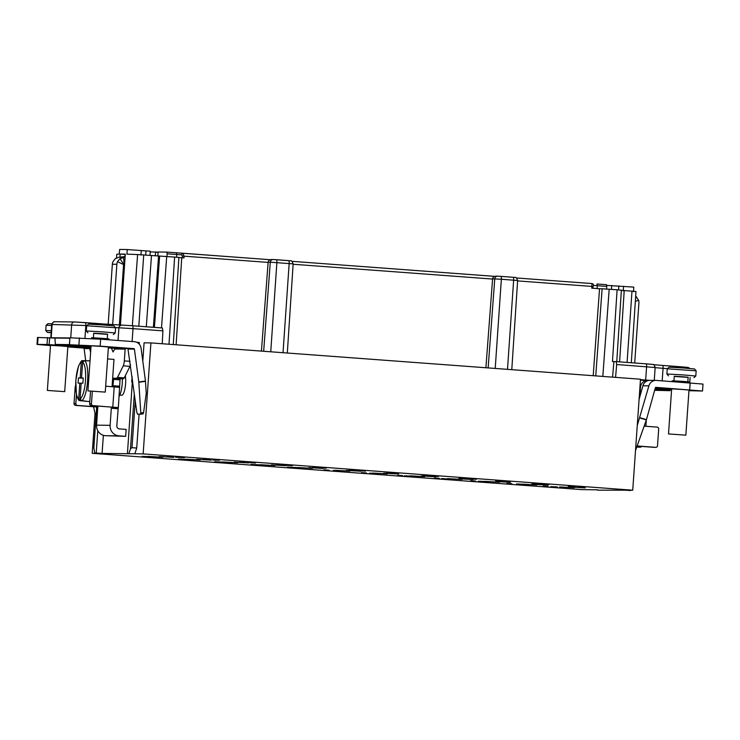 <?xml version="1.0" encoding="UTF-8"?>
<svg xmlns="http://www.w3.org/2000/svg" width="740" height="740" viewBox="0 0 740 740"><rect width="100%" height="100%" fill="white"/><g stroke="black" fill="none" stroke-linecap="round" stroke-linejoin="round"><path stroke-width="1.11" d="M157.824 255.92L158.138 251.998L166.852 252.1L270.267 259.721L182.9 253.246M158.129 252.136L150.229 251.914M155.594 252.164L158.11 252.294M150.017 255.402L150.266 251.212L127.262 249.546A166.5 2.618 -176 0 0 122.812 249.463A166.5 2.618 -176 0 0 119.621 249.463L119.27 254.088A166.519 2.618 -176 0 0 116.754 254.366L116.495 257.918M155.317 255.781L155.603 251.97M176.564 257.122L176.74 254.514L167.166 253.811L166.852 252.1L182.845 253.237L184.103 256.179L183.973 257.927L178.904 257.529M167.166 253.811L166.972 256.41M178.71 257.372L151.496 255.513L146.298 326.775M178.913 257.363L173.28 344.572M151.496 255.513L137.603 254.551A166.519 2.618 -176 0 0 126.928 254.171L127.262 249.546M108.179 324.305L112.36 264.226A7.53 7.28 90.6 0 1 113.007 261.618L115.338 258.639L118.733 257.27L124.958 256.586L125.088 254.44L120.195 254.079A166.519 2.618 4 0 1 122.47 254.079A166.519 2.618 4 0 1 125.301 254.135L120.389 325.794M125.088 257.168L119.945 258.686L117.521 261.673A7.53 7.28 -89.4 0 0 116.874 264.272L112.674 324.61M111.453 348.124L113.044 351.99L115.098 348.392L108.364 347.893M91.038 346.366L69.431 344.738L100.168 346.135L133.903 348.642L124.81 348.54A0.583 0.564 90.6 0 1 125.143 349.123L124.32 360.907A5.8 1.499 94.2 0 1 123.256 365.828L117.521 377.391A5.8 1.499 94.2 0 1 116.67 378.233L113.719 378.205L112.822 386.872M118.011 408.757L111.315 408.258L110.121 425.315A9.851 9.518 -89.4 0 0 118.927 435.842L125.661 436.341L126.151 429.404L119.408 428.904A2.895 2.803 90.6 0 1 116.818 425.805L118.261 407.564L91.205 405.594A1.739 1.684 90.6 0 1 89.651 403.735L91.455 403.763A1.739 1.684 -89.4 0 0 93.009 405.613L118.344 407.666L120.037 379.851L120.417 378.704L123.367 378.732A5.8 1.499 -85.8 0 0 124.218 377.89L129.963 366.328A5.8 1.499 -85.8 0 0 130.508 364.774M125.661 436.341L105.404 435.694A9.851 9.518 90.6 0 1 96.598 425.158L97.763 406.945L77.386 405.437A1.739 1.684 -89.4 0 1 75.832 403.587L76.451 394.688M112.073 386.696L113.979 359.409L107.587 358.928M118.733 257.27L123.534 257.326L124.218 264.236L123.626 264.568A0.583 0.564 90.6 0 0 123.571 264.772L119.362 324.999M90.03 346.292L91.002 346.857M90.002 346.782L91.011 346.792M103.369 435.305L102.074 453.426L134.819 453.796L136.724 448.033L139.083 414.243M132.331 382.034L131.766 381.988L132.099 376.706M125.31 375.689A11.59 2.997 94.2 0 1 125.587 383.699A11.59 2.997 94.2 0 1 121.721 395.225L119.76 395.077M142.802 361.129L144.078 342.833L150.914 342.907L640.498 379.213L632.737 490.204L143.153 453.898L150.914 342.907M143.153 453.898L134.819 453.796M133.903 348.642A0.583 0.564 90.6 0 1 134.421 349.141L138.805 381.997L140.785 412.985L143.588 412.587L146.243 393.301L145.456 381.035L141.072 348.179A7.53 7.28 -89.4 0 0 134.393 341.704L100.649 339.197L69.921 337.801L69.495 344.738M143.588 412.587L143.06 413.891L137.547 414.224L136.863 412.495L127.918 348.577M95.016 413.336L92.223 453.324L581.807 489.63L597.541 489.806M97.8 430.708L96.209 453L94.701 452.982L100.566 453.417L92.223 453.324M96.2 413.762L95.367 413.753L94.757 412.467L93.601 406.76M90.613 352.481L89.614 347.985M85.71 360.722L84.092 348.568A0.583 0.564 -89.4 0 0 83.574 348.068L90.918 348.078M83.574 348.068L67.83 346.903M50.496 345.617L37 344.405L47.018 344.489L90.965 347.476M137.881 342.935L137.917 342.398L139.333 342.481L136.724 342.287M137.917 342.398L136.937 342.38M69.884 338.226L54.917 338.05L55.361 344.433L86.58 346.033M37 344.405L37.481 337.468L54.917 338.069M70.744 337.81L71.669 324.657A2.895 2.803 -89.4 0 1 74.49 321.965L85.303 322.621A2.895 0.749 94.2 0 1 85.303 322.621A2.895 0.749 94.2 0 1 85.84 325.517L51.735 324.453L50.81 337.755L69.912 337.94M74.305 345.839L74.259 346.477M105.265 392.108L108.419 347.023L102 346.44L91.076 345.811L87.921 390.896L105.265 392.108L87.921 390.896M121.61 325.101L104.303 324.028L121.739 325.091A2.895 2.775 -89 0 1 121.887 325.101L132.46 325.748A2.895 0.749 94.2 0 1 133.006 328.643L118.918 327.783A2.895 2.775 -89 0 1 121.739 325.091L132.469 325.748A2.895 0.749 94.2 0 1 132.469 325.748L162.328 327.959L162.92 330.863L162.236 343.749M136.724 448.033L131.979 447.682L130.481 448.755L128.954 453.361M597.522 490.167L630.388 490.176M630.267 490.537L624.403 490.102L632.737 490.204M635.512 450.54L646.455 419.636L655.363 387.769A0.583 0.564 90.6 0 1 655.908 387.353A0.583 0.564 90.6 0 0 655.908 387.353L702.519 391.016L703 384.079L656.426 380.416A7.53 7.28 -89.4 0 0 648.906 385.845L637.26 425.537M650.414 380.351L649.572 380.332A7.53 7.28 90.6 0 0 642.903 385.771L639.092 399.406M648.286 380.517L648.888 380.397M649.609 380.332L640.47 379.639M96.209 453L102.074 453.426M148.204 456.404L162.772 457.246L148.204 456.404M159.322 456.534L173.891 457.375L159.322 456.534M196.72 459.309L211.288 460.151L196.72 459.309M185.601 459.179L200.17 460.021L185.601 459.179M234.127 462.084L248.696 462.925L234.127 462.084M223.008 461.954L237.577 462.796L223.008 461.954M271.525 464.85L286.093 465.7L271.525 464.85M260.415 464.729L274.975 465.571L260.415 464.729M308.932 467.625L323.5 468.466L308.932 467.625M297.813 467.504L312.382 468.346L297.813 467.504M346.339 470.4L360.898 471.241L346.339 470.4M335.22 470.279L349.779 471.121L335.22 470.279M383.736 473.175L398.305 474.016L383.736 473.175M372.618 473.054L387.187 473.896L372.618 473.054M421.143 475.95L435.703 476.791L421.143 475.95M410.025 475.82L424.594 476.662L410.025 475.82M458.541 478.724L473.11 479.566L458.541 478.724M447.423 478.595L461.991 479.437L447.423 478.595M495.948 481.5L510.517 482.341L495.948 481.5M484.829 481.37L499.398 482.212L484.829 481.37M533.346 484.265L547.915 485.116L533.346 484.265M522.227 484.145L536.796 484.987L522.227 484.145M570.753 487.04L585.322 487.882L570.753 487.04M559.634 486.92L574.203 487.762L559.634 486.92M142.154 456.339L151.765 456.802L142.154 456.339M152.246 456.978L159.553 457.339L152.255 456.904M178.442 459.031L188.053 459.494L178.442 459.031M193.159 459.993L186.424 459.605L193.159 459.993M214.73 461.723L224.34 462.186L214.73 461.723M231.888 462.731L222.962 462.371L231.898 462.694M251.017 464.415L260.628 464.877L251.017 464.415M261.608 465.062L267.464 465.386L261.608 464.988M287.296 467.107L296.916 467.569L287.296 467.107M295.464 467.661L303.641 468.078L295.464 467.661M328.958 470.196L324.074 469.826L328.958 470.159M333.324 470.353L339.873 470.76L333.324 470.353M366.365 472.962L361.481 472.601L366.365 472.934M369.547 473.239L374.81 473.295L369.556 473.175M402.653 475.654L397.759 475.293L402.653 475.626M404.438 475.792L414.058 476.255L404.438 475.792M439.273 478.373L434.389 478.012L439.273 478.345M446.433 478.9L441.549 478.54L446.442 478.873M475.561 481.065L470.677 480.704L475.561 481.037M485.958 481.537L478.355 481.204L485.958 481.537M511.84 483.757L506.955 483.396L511.849 483.729M516.566 483.988L523.874 484.349L516.566 483.923M548.127 486.448L543.252 486.06L548.137 486.421M557.47 487.013L550.745 486.615L557.47 487.013M172.661 457.024L167.776 456.663L172.661 456.987M184.454 457.635L175.519 457.264L184.454 457.598M208.319 459.707L203.426 459.346L208.319 459.679M213.536 459.956L219.392 460.28L213.536 459.882M244.598 462.398L239.714 462.038L244.607 462.371M247.391 462.565L255.568 462.972L247.391 462.565M284.123 465.035L276.519 464.702L284.123 465.035M285.899 465.293L292.457 465.7L285.899 465.293M320.411 467.726L312.807 467.393L320.411 467.726M321.012 468.096L326.266 468.152L321.012 468.032M356.689 470.409L349.095 470.085L356.689 470.409M355.903 470.649L365.514 471.112L355.903 470.649M394.096 473.184L386.493 472.851L394.096 473.184M398.675 473.822L393.791 473.461L398.684 473.794M430.717 475.903L423.123 475.57L430.717 475.903M438.533 476.486L430.939 476.153L438.533 476.486M467.005 478.595L459.411 478.262L467.005 478.595M469.142 478.937L476.449 479.289L469.151 478.863M503.293 481.287L495.689 480.954L503.293 481.287M510.054 481.953L503.329 481.564L510.054 481.953M539.58 483.979L531.977 483.646L539.58 483.979M548.784 484.691L539.858 484.33L548.793 484.654M575.868 486.67L568.265 486.337L575.868 486.67M578.504 487.022L584.36 487.346L578.504 486.948M192.169 459.947L187.405 459.679L192.169 459.873M260.785 465.136L264.346 465.331L260.785 465.136M265.577 465.229L262.275 465.072L265.577 465.201M302.253 468.032L298.007 467.754L302.253 468.032M334.027 470.409L338.791 470.686L334.027 470.372M480.168 481.296L485.061 481.527L480.168 481.268M556.48 486.957L551.726 486.689L556.489 486.892M212.713 460.03L216.274 460.225L212.713 460.03M217.505 460.123L214.202 459.966L217.505 460.095M254.19 462.925L249.935 462.648L254.19 462.925M278.332 464.794L283.226 465.025L278.332 464.757M286.602 465.358L291.366 465.627L286.611 465.312M314.62 467.486L319.514 467.708L314.62 467.449M350.908 470.178L355.801 470.4L350.908 470.141M388.306 472.943L393.199 473.175L388.306 472.916M424.927 475.663L429.829 475.894L424.936 475.635M432.743 476.246L437.636 476.468L432.752 476.209M461.214 478.355L466.108 478.586L461.224 478.327M497.502 481.046L502.395 481.277L497.502 481.009M509.065 481.907L504.301 481.629L509.065 481.832M533.79 483.738L538.683 483.969L533.79 483.701M570.077 486.43L574.971 486.652L570.077 486.393M577.681 487.096L581.242 487.29L577.681 487.096M582.473 487.188L579.17 487.031L582.473 487.151M671.596 389.693L655.048 388.898M615.569 377.363L616.679 364.515L616.179 361.62L646.057 363.839A2.895 0.749 -85.8 0 0 646.048 363.83L652.689 364.432C653.614 364.136 654.438 365.162 655.159 367.512L616.679 364.515M616.179 361.62L613.913 361.592L612.572 377.141M613.913 361.592L612.47 361.49L617.105 289.784L602.101 288.767L595.746 375.892M634.698 362.989L638.916 302.993A7.53 7.28 -89.4 0 0 638.639 300.32L635.679 296.111M639.832 396.751L640.489 387.335A7.53 7.28 -89.4 0 1 645.918 380.582L646.131 381.414M645.918 380.582L647.842 380.341M654.872 389.536L670.079 390.683L654.65 390.304M633.505 291.736L633.801 287.111L606.846 285.4M635.984 291.505L631.312 362.739L635.984 291.505L621.369 290.339M593.202 375.707L599.548 288.739L602.101 288.767M599.548 288.739L591.741 288.165L591.843 286.417L517.602 280.904M621.378 290.182L616.762 361.666M621.184 290.182L617.105 289.784M485.902 367.752L492.599 278.823C492.868 277.121 494.116 276.242 496.346 276.159L497.576 276.168A2.895 2.803 -89.4 0 1 497.743 276.177L513.088 277.269C515.419 278.147 515.697 275.622 517.63 280.516L501.359 279.248L495.217 368.446M261.433 351.102L268.13 262.173C268.398 260.48 269.647 259.592 271.867 259.509L273.106 259.518A2.895 2.803 90.6 0 0 270.276 262.2L268.13 262.173M268.111 262.404L182.401 256.04L182.253 257.807M182.401 256.04L181.698 254.847L176.74 254.514L176.416 252.812M592 283.577A1.739 1.591 96.1 0 1 592.065 283.587L516.428 277.972L592 283.577L591.843 286.417L593.082 286.5L593.471 285.381A1.739 1.591 96.1 0 0 592.074 283.587M596.967 283.993L606.523 284.706L606.726 289.026M623.58 286.241L623.246 290.857M93.86 447.783L94.701 452.982M127.447 453.352L132.497 379.694M64.704 391.654L67.858 346.561L61.439 345.978L50.514 345.349L47.36 390.433L64.704 391.654L47.36 390.433M51.162 332.76L47.36 332.353L51.18 332.473M47.36 332.353L45.741 330.493L51.301 330.706M51.661 325.498L46.111 325.286L45.741 330.493M51.856 323.805L47.961 323.676L46.111 325.286M120.195 254.079L119.954 257.122M123.645 278.221L124.496 264.208M141.257 250.471L140.97 255.096M702.519 391.016L688.959 390.702M671.615 389.416L655.168 388.445M685.851 435.157L689.005 390.072L682.585 389.49L671.661 388.861L668.507 433.945L685.851 435.157L668.507 433.945M689.504 382.867L689.569 381.979L683.149 381.396L672.225 380.767L672.17 381.581M687.839 381.775L688.154 377.233L682.132 376.706L674.279 376.262L673.964 380.804M674.27 376.429L688.145 377.4M668.498 375.865L666.888 374.005L683.242 374.921L695.794 376.031L693.935 377.641M667.258 368.798L669.108 367.188L683.399 367.993L694.546 368.964L696.155 370.823L667.258 368.798L666.888 374.005M641.608 446.414A1.739 1.684 -89.4 0 1 640.202 447.173L638.398 447.154A1.739 1.684 90.6 0 1 638.296 447.154L636.826 447.043M640.202 447.173A1.739 1.684 -89.4 0 1 640.1 447.173L636.863 446.932M637.168 446.081L653.92 447.33A1.739 1.684 90.6 0 0 654.021 447.33L655.825 447.349A1.739 1.684 -89.4 0 0 657.527 445.739L658.693 428.969A1.739 1.684 -89.4 0 0 657.139 427.119L644.17 426.157M655.825 447.349A1.739 1.684 -89.4 0 1 655.723 447.349L637.205 445.97M115.098 348.392L124.662 348.355M140.785 412.985L140.535 414.261L143.088 413.891M108.928 339.817L108.983 338.929L102.573 338.346L91.64 337.718L91.584 338.568M107.263 338.726L107.578 334.184L101.556 333.647L93.703 333.213L93.388 337.755M93.693 333.379L107.568 334.351M87.921 332.806L86.312 330.956L102.666 331.871L115.209 332.972L113.359 334.591M86.673 325.748L88.532 324.129L102.823 324.934L113.96 325.914L115.579 327.764L86.673 325.748L86.312 330.956M119.677 387.335L105.681 386.215M92.324 391.321L91.455 403.763M90.53 391.173L89.651 403.735M97.809 407.065L75.582 405.418A1.739 1.684 90.6 0 1 74.028 403.559L75.203 386.798A1.739 1.684 90.6 0 1 75.628 385.762M69.44 344.59L55.361 344.433M132.164 382.034L132.774 382.043M132.155 377.15L131.831 381.988M81.159 383.246L79.818 383.144L78.718 398.86L80.272 400.738L84.175 401.025A20.285 5.245 -85.8 0 0 84.758 401.2A20.285 5.245 -85.8 0 0 85.525 401.043L81.622 400.747L80.068 398.879A18.546 4.801 -85.8 0 0 85.479 380.61A18.546 4.801 -85.8 0 0 82.63 362.249L84.425 360.621L88.338 360.917A20.285 5.245 -85.8 0 0 87.755 360.741A20.285 5.245 -85.8 0 0 87.154 360.824M83.907 360.667L82.251 360.769M83.241 378.177L80.179 377.946L81.28 362.23L83.074 360.611M79.818 383.144L78.089 383.126L78.449 377.927L80.179 377.946M82.233 360.778C81.844 360.093 80.586 361.943 78.44 366.346L75.822 380.268L76.386 394.346C77.746 398.916 78.819 400.978 79.606 400.534L80.272 400.738M82.63 362.249L81.529 377.964L83.259 377.983L82.889 383.181L81.169 383.163L80.068 398.879M83.241 378.214L78.449 377.927M81.529 377.964L83.25 378.094M119.149 396.15A13.912 3.598 -85.8 0 0 122.239 383.413A13.912 3.598 -85.8 0 0 122.35 378.723M514.855 277.445L513.088 277.269A2.895 0.749 -85.8 0 1 513.643 280.155L507.501 369.353M494.736 276.362L291.958 261.331L494.736 276.371M290.385 260.795L273.273 259.527A2.895 2.803 90.6 0 0 273.106 259.518L276.344 259.712A2.895 0.749 94.2 0 1 276.88 262.598L270.748 351.796M161.496 327.903L166.722 256.392M159.637 255.957L154.419 327.376M153.374 327.302L158.582 255.947M85.313 322.621L104.275 324.028A2.895 0.749 -85.8 0 0 104.275 324.028A2.895 0.749 -85.8 0 1 104.784 325.082M104.284 324.028L74.657 321.974A2.895 2.803 -89.4 0 0 74.49 321.965L54.964 321.743A2.895 2.803 90.6 0 0 52.133 324.435L51.208 337.727M116.874 264.272L112.36 264.226M125.143 349.123L115.052 349.003M112.813 386.752L112.887 385.716L119.593 386.215M96.598 425.158L110.121 425.315M97.93 406.094L97.791 408.11M117.521 261.673L123.626 264.568M90.104 348.642L84.092 348.568M77.672 346.514L77.709 345.932M79.846 345.959L79.8 346.644M97.162 406.907L97.227 406.038M118.927 435.842L105.404 435.694M120.037 379.851L113.331 379.361M113.719 378.205L120.417 378.704M123.367 378.732L116.67 378.233M117.521 377.391L124.218 377.89M129.963 366.328L123.256 365.828M124.32 360.907L130.046 361.333M86.848 325.591L85.84 325.517L84.952 338.161M55.13 321.752A2.895 2.803 90.6 0 0 54.964 321.743C55.038 322.242 53.891 320.18 51.735 324.453M118.03 340.493L118.918 327.783L115.459 327.626M162.92 330.863L133.006 328.643L132.108 341.529M139.333 342.481L139.222 344.109M135.272 400.543L131.979 447.682M646.362 419.922L639.915 417.998M648.906 385.845L642.903 385.771M689.68 389.851L690.161 382.913M639.998 417.712L646.455 419.636M645.668 380.027L646.594 366.735A2.895 0.749 -85.8 0 0 646.057 363.839L616.216 361.62M687.617 367.429L681.522 366.837M667.434 368.65L663.059 368.326A2.895 0.749 94.2 0 0 662.522 365.421L653.494 364.681L662.522 365.421A2.895 0.749 94.2 0 1 662.522 365.421L681.503 366.837A2.895 0.749 -85.8 0 0 681.503 366.837L688.154 367.429L689.985 368.492M652.218 364.432L646.076 363.839M640.489 387.335L639.934 387.325M635.346 301.328L638.639 300.32M635.54 298.322L636.752 297.018M668.803 390.563L668.858 389.666M611.453 289.368L611.758 285.455M627.085 362.424L631.988 291.144M602.823 376.42L609.187 289.201M488.15 367.919L494.755 278.841A2.895 2.803 -89.4 0 1 497.558 276.168L500.823 276.362A2.895 0.749 -85.8 0 1 501.359 279.248L492.599 278.823M492.581 279.054L293.132 264.263M283.032 352.703L289.164 263.514A2.895 0.749 94.2 0 0 288.628 260.628C290.95 261.507 291.218 258.982 293.16 263.875L270.276 262.2L263.671 351.269M176.12 344.775L181.744 257.761M174.631 256.974L168.998 344.248M182.873 253.237L182.826 253.237A1.739 1.027 93.3 0 0 181.698 254.847M606.532 284.706L596.976 283.993L597.3 285.705L593.471 285.381M606.874 286.417L597.3 285.705L597.115 288.563M618.844 285.89L618.575 289.904M592.99 288.267L593.082 286.5M619.611 361.869L624.209 290.57M96.718 406.982L93.823 448.338M130.481 448.755L134.338 393.55M49.626 337.68L49.145 344.618M38.082 337.44L37.592 344.378M47.018 344.489L47.499 337.551M137.603 254.551L132.349 325.739M123.858 264.346L119.945 258.686M145.706 255.087L145.993 250.823M143.717 254.939L138.815 326.22M682.002 367.891A2.895 0.749 -85.8 0 0 681.512 366.837L662.522 365.421M662.189 380.841L663.059 368.326L655.14 367.651M638.296 447.154L640.1 447.173M653.92 447.33L655.723 447.349M145.484 381.331L138.833 382.284M134.421 349.141L128.409 349.067M100.649 339.197L100.168 346.135M138.805 381.997L145.456 381.035M78.912 344.84L79.393 337.912M112.785 407.083L114.201 386.854M93.009 405.613L91.205 405.594M77.386 405.437L75.582 405.418M74.028 403.559L75.832 403.587M84.425 360.621A20.285 5.245 94.2 0 1 87.607 380.739A20.285 5.245 94.2 0 1 81.622 400.747M78.718 398.86A18.546 4.801 94.2 0 1 75.868 380.499A18.546 4.801 94.2 0 1 81.28 362.23M132.469 325.748L162.338 327.968M655.982 380.397L649.97 380.332M647.851 380.341L640.424 380.258M517.63 280.516L511.784 369.667M293.16 263.875L287.314 353.026M288.628 260.628L276.344 259.712M500.823 276.362L513.107 277.269M96.672 406.982L93.804 448.042M690.115 377.52L689.736 382.885M655.159 367.512L654.252 380.379M696.155 370.823L695.794 376.031M670.079 390.683L670.153 389.684M646.307 420.089L645.872 426.277M69.431 344.738L69.921 337.801M115.579 327.774L115.209 332.972M132.072 376.54L131.729 381.988M87.755 360.741L90.021 360.907M84.758 401.2L89.808 401.57"/></g></svg>
